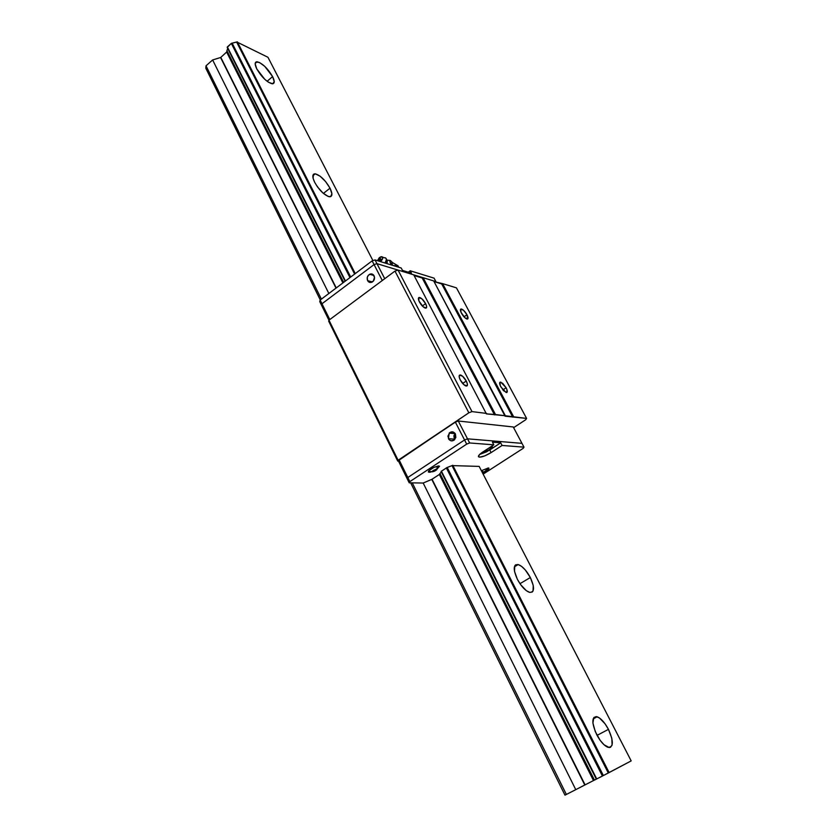 <?xml version="1.0" encoding="UTF-8"?>
<svg xmlns="http://www.w3.org/2000/svg" width="837" height="837" viewBox="0 0 837 837"><rect width="100%" height="100%" fill="white"/><g stroke="black" fill="none" stroke-linecap="round" stroke-linejoin="round"><path stroke-width="1.26" d="M330.019 188.168L323.417 193.41L330.019 188.168C332.697 193.818 332.509 196.674 329.443 196.758C324.317 195.209 319.389 190.407 314.681 182.34C312.055 176.733 312.243 173.897 315.246 173.824C320.393 175.362 325.321 180.143 330.019 188.168L331.902 193.828L330.615 196.653L328.135 196.433L322.894 192.96L317.464 186.85L314.681 182.34L313.09 178.281L313.404 174.399L315.35 173.834L320.111 176.199L325.603 181.577L330.019 188.168M530.334 577.52L519.976 583.692L530.334 577.52C534.812 587.501 534.55 592.45 529.539 592.366C525.333 590.807 521.273 586.455 517.381 579.309C512.966 569.338 513.238 564.431 518.176 564.556C522.372 566.084 526.431 570.405 530.334 577.52L533.242 585.408L533.033 591.016L532.248 592.01L529.737 592.418L526.327 590.671L520.656 584.665L517.381 579.309L514.483 571.305L514.797 565.791L515.623 564.849L518.166 564.556L521.566 566.356L525.301 569.966L530.334 577.52M608.457 729.362L597.063 735.357L608.457 729.362C613.762 741.373 613.605 747.357 607.997 747.315C604.157 745.757 600.38 741.519 596.687 734.624C591.466 722.603 591.613 716.66 597.147 716.786C600.987 718.313 604.753 722.509 608.457 729.362L611.805 738.213L612.109 745.045L610.487 747.284L609.19 747.535L604.021 744.752L600.16 740.337L595.264 731.569L592.899 723.001L593.831 717.55L596.153 716.587L599.428 717.958L605.046 723.796L608.457 729.362M272.6 76.585L267.118 81.294L272.6 76.585C274.86 81.252 274.745 83.658 272.255 83.805C266.93 82.235 261.772 77.266 256.76 68.906C254.553 64.271 254.668 61.896 257.116 61.76C262.452 63.33 267.62 68.268 272.6 76.585L274.233 81.66L272.674 83.794L268.426 82.214L264.764 79.295L256.76 68.906L255.17 63.8L255.934 62.032L259.47 62.482L264.754 66.364L272.6 76.585M313.488 174.316L313.823 174.975L313.488 174.316M226.848 51.465L343.275 282.634M439.655 473.941L593.967 780.314L439.666 473.93L594.448 780.074L439.969 473.491L441.34 471.963L439.969 473.491L594.448 780.074L596.499 779.059L441.193 471.262L596.729 778.944L441.381 471.095L596.729 778.944L603.163 775.648L447.021 467.538L603.163 775.648L447.23 467.485L452.001 465.602L608.311 773.001L452.231 465.487L608.551 772.865L609.127 772.572L452.775 465.278L609.127 772.572L631.182 760.885L479.151 466.397L631.182 760.885L603.362 775.543L447.021 467.538L452.001 465.602L608.311 773.001L602.766 775.857L446.644 467.695L602.42 776.035L446.32 467.852L602.42 776.035L596.342 779.142L441.099 471.419L596.342 779.142L593.485 780.555L439.352 474.464L593.485 780.555L593.977 780.314L439.969 473.491L593.967 780.314M343.296 282.613L226.796 51.329L343.296 282.613M343.536 282.435L226.848 50.816L343.536 282.435M227.193 47.468L231.326 43.398L349.95 277.591L231.598 43.252L350.222 277.392L231.598 43.252L232.163 43.158L350.703 277.037L232.163 43.158L350.536 277.152L231.964 43.168L231.326 43.398L227.34 46.924L345.451 280.991L227.204 47.489L345.126 281.232L227.225 47.521M313.666 174.169L314.001 174.828L313.666 174.169M584.781 785.001L432.049 479.245L584.781 785.001L431.777 479.402L423.177 483.033L575.772 789.657L423.177 483.033L432.049 479.245L585.084 784.844L593.485 780.555L575.772 789.657L584.781 785.001M336.003 288.116L220.56 57.523L336.244 287.928L220.801 57.387L226.973 51.737L220.696 57.471L212.629 59.95L206.017 65.809L205.818 68.257L320.299 299.96L205.818 68.257L206.017 65.809L321.398 299.133L206.017 65.809L212.629 59.95L328.857 293.505L212.629 59.95L220.56 57.523L336.003 288.116M342.898 282.916L226.712 52.176L342.898 282.916M441.089 471.451L596.321 779.153L441.089 471.451L447.021 467.538L441.099 471.419M226.921 50.659L227.716 48.515L226.921 50.659L343.651 282.341L226.921 50.659M236.63 42.07L354.616 274.086L236.84 41.976L232.163 43.158L236.63 42.07M354.815 273.929L236.84 41.976L267.966 57.282L372.925 260.61L267.966 57.282L236.84 41.976L354.815 273.929M564.975 795.15L410.664 482.834L564.975 795.15L566.367 794.459L412.264 482.865L566.367 794.459L575.772 789.657L564.975 795.15M355.265 273.594L237.352 41.85L355.265 273.594M466.962 314.754L464.001 316.846L466.962 314.754C468.406 317.683 468.406 319.117 466.973 319.043C465.152 318.353 463.321 316.428 461.48 313.279C460.057 310.36 460.047 308.926 461.469 308.999C463.3 309.7 465.131 311.615 466.962 314.754L467.757 318.928L464.943 317.788L461.009 312.316L460.706 309.115L463.531 310.286L466.962 314.754M506.103 387.761L502.891 389.916L506.103 387.761C507.693 391.015 507.703 392.605 506.134 392.522L500.829 386.861C499.26 383.608 499.25 382.028 500.808 382.122L506.103 387.761L506.981 389.718L506.741 392.532L503.592 390.712L500.338 385.847L499.888 382.31L502.618 383.231L506.103 387.761M466.261 381.013L462.673 383.461L466.261 381.013C467.904 384.476 467.831 386.15 466.031 386.024C464.064 385.271 462.15 383.262 460.298 379.998C458.676 376.535 458.749 374.861 460.538 374.997C462.505 375.75 464.409 377.759 466.261 381.013L467.381 384.005L467.13 385.826L464.064 384.853L460.298 379.998L459.189 376.995L459.461 375.185L462.537 376.19L466.261 381.013M425.614 303.643L422.34 306.007L425.614 303.643C427.09 306.74 427.016 308.236 425.384 308.131C423.334 307.367 421.356 305.317 419.431 301.979C417.956 298.882 418.04 297.397 419.651 297.491C421.702 298.254 423.689 300.305 425.614 303.643L426.64 306.436L426.284 308.026L423.124 306.771L418.939 300.954L418.782 297.595L421.942 298.882L425.614 303.643M413.719 274.85L486.412 413.886L495.494 414.535L423.135 277.706L422.204 278.02L494.552 414.89L422.204 278.02L414.095 275.551L423.135 277.706L495.494 414.535L513.677 416.805L442.585 283.628L441.695 283.931L512.767 417.15L441.695 283.931L434.058 281.609L442.585 283.628L513.677 416.805L526.599 418.416L525.699 419.745L513.625 427.655L525.699 419.745L526.599 418.416L456.437 287.844L526.599 418.416L505.088 416.198L433.692 280.929L505.36 415.759L486.412 413.886L413.719 274.85L398.056 270.079L471.995 411.605L486.674 413.436L471.995 411.605L468.846 412.798L397.721 461.072L328.679 321.167L328.972 320.173L394.97 271.083L468.846 412.798L471.995 411.605L398.056 270.079L394.97 271.083L398.056 270.079L413.719 274.85M433.692 280.929L423.135 277.706L433.692 280.929M456.437 287.844L442.585 283.628L456.437 287.844M398.496 461.103L397.721 461.072L398.496 461.103L399.092 459.869L398.496 461.103L407.19 478.722L398.496 461.103M328.972 320.173L328.679 321.167L397.721 461.072L398.119 460.245L328.972 320.173L398.119 460.245L468.846 412.798L394.97 271.083L328.972 320.173M374.516 277.173L373.438 281.023L374.516 277.173M367.6 280.636C366.637 277.947 367.317 275.823 369.651 274.274C371.534 273.521 373.009 274.023 374.076 275.791C375.049 278.439 374.38 280.552 372.088 282.121C370.184 282.916 368.688 282.414 367.6 280.636L372.381 281.964L367.6 280.636L369.839 282.435L373.26 281.232L374.537 277.329L373.135 274.609L371.126 273.908L368.416 275.206L367.265 277.413L367.6 280.636M435.899 281.588L376.953 263.655L374.066 264.576L321.973 303.758L321.565 305.275L321.973 303.758L374.066 264.576L376.953 263.655L435.899 281.588L436.265 282.289L435.899 281.588L376.953 263.655L384.727 278.7L375.028 259.93L401.216 268.007L402.471 270.414L401.216 268.007L375.028 259.93L376.953 263.655L374.066 264.576L382.289 280.521L374.066 264.576L321.973 303.758L329.788 319.567L321.973 303.758L321.565 305.275L328.951 320.236L319.744 301.592L320.152 300.065L372.151 260.862L375.028 259.93L372.151 260.862L374.066 264.576L372.151 260.862L320.152 300.065L321.973 303.758L320.152 300.065L319.744 301.592L321.565 305.275L321.973 303.758L374.066 264.576L376.953 263.655L435.899 281.588L434.068 278.146L435.899 281.588M455.14 433.524L454.303 439.163L448.444 438.693L449.207 433.085C451.582 431.16 453.664 431.473 455.443 434.026L454.732 439.582C452.346 441.57 450.243 441.266 448.444 438.693L454.303 439.163L453.916 435.753L455.14 433.524M513.248 426.964L458.299 421.011L455.359 422.13L399.092 459.869L455.359 422.13L458.299 421.011L513.248 426.964L521.974 443.348L513.248 426.964M454.627 439.697L454.303 439.163L454.627 439.697M521.974 443.348L467.506 438.829L458.299 421.011L467.506 438.829L464.556 439.969L455.359 422.13L464.556 439.969L407.818 477.519L399.092 459.869L407.818 477.519L407.19 478.722L407.818 477.519L407.19 478.722L409.209 482.813L423.177 483.033L409.209 482.813L407.19 478.722L407.818 477.519L464.556 439.969L407.818 477.519L409.848 481.62L409.209 482.813L409.848 481.62L407.818 477.519L464.556 439.969L467.506 438.829L464.556 439.969L466.701 444.112L409.848 481.62L466.701 444.112L464.556 439.969L467.506 438.829L521.974 443.348L467.506 438.829L469.651 442.961L466.701 444.112L469.651 442.961L467.506 438.829L521.974 443.348L523.993 447.157L502.085 445.462L491.12 452.597C484.78 456.343 480.574 457.724 478.482 456.761C478.115 455.788 479.528 454.229 482.74 452.064L493.82 444.824L492.428 442.166L493.82 444.824L469.651 442.961L493.82 444.824L480.197 453.947L478.419 456.228L479.517 457.18L484.654 455.935L491.12 452.597L489.75 449.982L491.12 452.597L502.085 445.462L500.704 442.836L502.085 445.462L523.993 447.157L521.974 443.348M455.443 434.026L452.995 431.944L449.94 432.457L447.921 436.129L448.894 439.404L450.881 440.775L453.947 440.272L455.83 437.479L455.443 434.026M402.471 270.414L411.448 273.155L410.203 270.78L411.448 273.155L402.471 270.414M408.299 272.192L410.203 270.78L434.068 278.146L410.203 270.78L408.299 272.192M430.94 472.005L429.13 472.288L428.534 471.095L429.13 472.288L428.324 471.984C429.789 469.191 433.263 467.182 438.755 465.947L439.53 466.251M487.186 470.425L488.818 468.898L488.348 467.967L481.38 470.708L488.348 467.967L488.965 468.197L486.402 470.969M429.632 471.493L432.509 471.806L432.426 471.085L436.673 469.065L435.732 470.52L432.509 471.806L432.426 471.085L436.673 469.065L437.897 466.01L436.747 469.787L433.608 471.524L432.227 471.241M482.98 472.445L482.468 472.8L483.472 472.141L481.495 470.624L483.462 472.131L486.391 470.854L485.763 471.963M486.391 470.854L484.393 472.8L483.901 471.848L486.36 470.792M486.36 471.524L486.077 470.98L486.36 471.524M483.65 472.016L484.393 472.8L482.74 473.334L485.397 472.204M436.747 469.787L436.433 469.159L436.747 469.787M434.665 471.158L434.1 470.028L434.665 471.158M479.695 454.418L489.75 449.982L500.704 442.836L492.428 442.166L500.704 442.836L486.6 451.813L479.695 454.418M492.24 445.849L492.292 447.063L488.986 449.929L480.647 453.57C487.396 451.436 491.34 448.935 492.48 446.058L492.24 445.849M432.049 479.245L439.352 474.464L432.049 479.245M452.001 465.602L479.151 466.397L452.001 465.602M483.158 474.14L523.167 448.35L523.993 447.157L523.167 448.35L483.158 474.14M430.636 472.078L428.345 472.005L428.764 470.802L434.121 467.266L439.519 466.23L436.904 469.233M485.701 450.128L490.377 447.073L485.701 450.128M385.92 258.225L387.322 260.694L386.495 263.467L387.154 260.066M387.165 260.087L386.861 263.582L387.374 260.37M392.239 263.55L392.281 264.262L392.239 263.55M393.066 265.496L398.014 265.789L393.066 265.496M379.799 259.344L380.207 260.317C381.253 258.989 381.159 258.497 379.956 258.853L380.94 259.261L380.207 260.317L379.799 259.344M377.487 260.694L379.695 257.398L381.233 256.666C383.356 257.147 383.158 258.821 380.626 261.657L382.666 258.602L382.049 256.729L379.192 257.827L377.487 260.694M385.386 257.817C386.725 258.738 386.579 260.464 384.936 262.985C386.935 259.627 386.694 257.869 384.225 257.723L382.53 257.126M387.133 260.025L387.133 263.665L387.28 260.129M388.044 260.255L390.22 260.433L389.843 261.667L390.91 264.126L390.042 264.565L390.91 264.126L392.25 265.245L389.843 261.667L390.22 260.433L391.821 261.772L390.22 260.433L388.044 260.255M379.37 259.533L379.318 260.474L380.207 260.317C379.046 260.715 378.92 260.265 379.82 258.957M392.48 265.319L392.281 264.262L392.48 265.319M392.04 262.964L391.821 261.772L392.04 262.964M312.85 175.76L315.246 173.824M514.399 566.837L518.176 564.556M593.14 718.92L597.147 716.786M255.191 63.434L257.116 61.76M227.204 47.489L345.126 281.242M441.089 471.472L596.31 779.153M460.402 309.763L461.469 308.999M499.647 382.896L500.808 382.122M459.136 375.959L460.538 374.997M418.374 298.422L419.651 297.491M373.919 275.499L369.651 274.274M455.056 433.608L449.207 433.085M438.536 465.947L436.841 468.887L435.167 469.557M488.034 467.967L485.094 471.294M432.436 471.116C431.756 471.963 430.48 471.911 428.617 470.969M432.708 470.928L433.828 470.216M387.322 260.694L387.175 260.129M391.904 262.222L398.014 265.789L398.778 267.254"/></g></svg>

